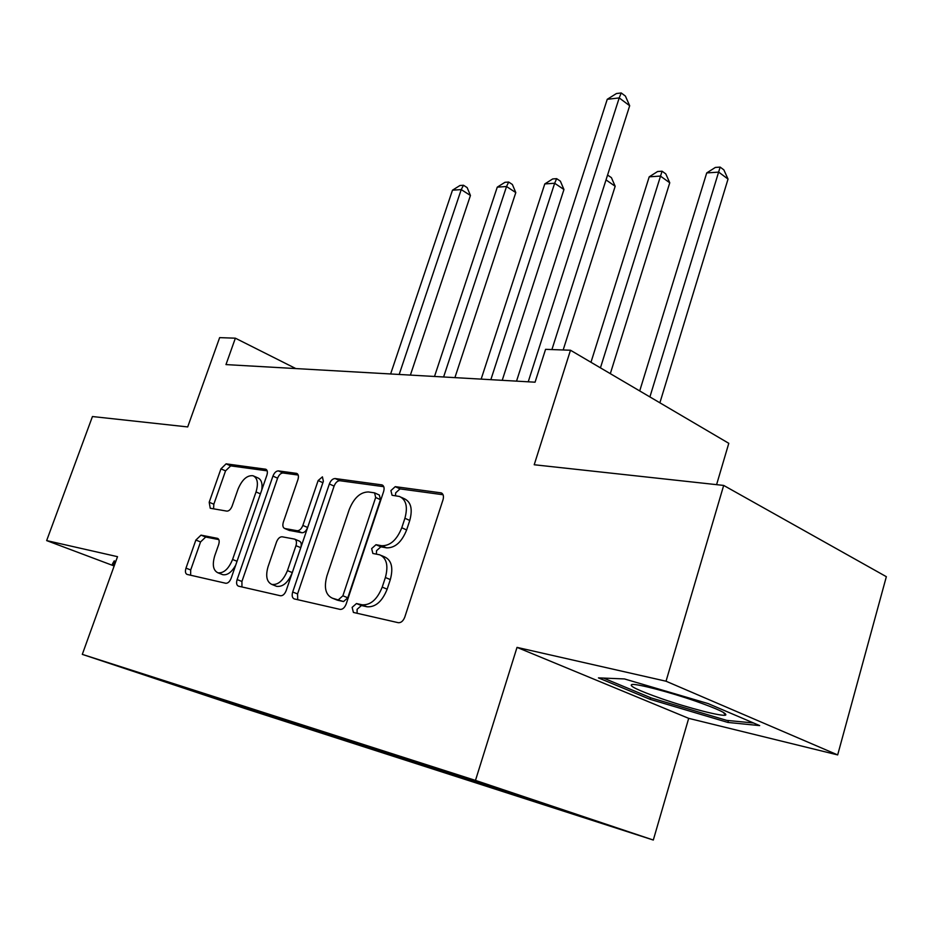 <?xml version="1.0" encoding="UTF-8"?>
<svg xmlns="http://www.w3.org/2000/svg" width="933" height="933" viewBox="0 0 933 933"><rect width="100%" height="100%" fill="white"/><g stroke="black" fill="none" stroke-linecap="round" stroke-linejoin="round"><path stroke-width="1.4" d="M352.138 607.36L353.397 612.433L398.274 622.696C401.05 622.906 403.219 621.028 404.794 617.086L443.012 499.796C443.968 496.204 443.35 493.907 441.169 492.881L395.254 486.653L390.915 490.595L392.07 495.271L399.464 496.461C406.158 499.598 407.978 506.864 404.91 518.258L401.785 527.751C396.875 539.939 390.169 545.933 381.679 545.723L375.987 544.709L371.661 548.592L372.862 553.467L379.696 554.797C386.659 558.039 388.548 565.608 385.387 577.504L382.215 587.125C377.259 599.441 370.564 605.33 362.109 604.794L356.464 603.546L352.138 607.36M381.352 555.508L384.583 556.896C391.557 560.15 393.458 567.707 390.321 579.58L387.16 589.178C382.215 601.47 375.521 607.336 367.066 606.788L361.421 605.529L357.082 609.342L357.117 613.284M443.07 494.747L400.047 488.892L395.709 492.822L395.487 495.785M401.365 497.347L404.269 498.689C410.975 501.837 412.806 509.091 409.762 520.462L406.636 529.944C401.75 542.096 395.056 548.068 386.554 547.846L380.862 546.831L376.524 550.703L376.396 554.132M259.164 712.975L229.086 703.015L259.164 712.975M201.015 535.134L195.872 540.055L185.982 568.139C184.991 571.462 185.364 573.562 187.067 574.413L225.763 583.265C227.932 583.382 229.74 581.702 231.162 578.238L266.873 475.259C267.818 472.063 267.433 470.045 265.73 469.217L226.101 463.841L220.958 468.856L209.19 502.257L210.24 508.252L226.859 511.121C228.982 511.121 230.731 509.453 232.119 506.083L238.032 489.184C242.055 479.609 247.058 475.13 253.018 475.737C257.543 477.953 258.546 483.352 256.039 491.948L232.574 559.485C228.62 568.967 223.733 573.41 217.925 572.804C213.167 570.448 212.106 564.768 214.753 555.765L218.66 544.604C219.628 541.292 219.255 539.204 217.529 538.364L201.015 535.134L205.692 537.035L200.56 541.933L190.694 569.958L190.624 575.229M666.034 681.218L517.022 647.385L688.694 718.352L837.671 754.914L666.034 681.218L723.681 485.428L534.212 464.751L570.483 350.237L545.572 349.339L535.064 382.192L225.973 364.593L235.373 338.189L219.652 337.629L187.696 426.929L92.449 416.538L46.65 540.592L114.164 565.981M517.022 647.385L475.48 780.408L82.302 654.371L117.511 556.674L46.65 540.592M292.694 592.012C291.679 595.627 292.192 597.936 294.222 598.904L340.067 609.389C342.621 609.564 344.662 607.756 346.19 603.978L383.626 491.528C384.583 488.064 384.046 485.86 382.029 484.903L335.169 478.547C332.743 478.594 330.807 480.402 329.361 483.959L292.694 592.012L297.569 593.936L297.709 599.709M280.46 595.767L238.416 586.146C236.562 585.236 236.131 583.043 237.122 579.58L272.937 476.098C274.337 472.693 276.156 470.955 278.396 470.897L296.671 473.393C298.455 474.256 298.875 476.32 297.942 479.585L283.364 522.072C282.384 525.454 282.839 527.588 284.693 528.498L297.149 530.725C299.493 530.76 301.394 528.999 302.852 525.431L318.141 480.553L322.421 476.856L323.378 481.276L286.198 590.554C284.728 594.169 282.816 595.907 280.46 595.767M723.681 485.428L886.35 576.687L837.671 754.914M579.043 815.605L613.622 827.07L579.043 815.605M475.48 780.408L653.31 840.038L245.076 708.544L82.302 654.371M280.297 718.153L279.83 719.518L546.213 805.284L518.935 796.152L584.42 817.215L510.678 792.502L185.305 687.691M279.83 719.518L184.944 687.913M716.591 484.647L728.79 443.315L570.483 350.237M688.694 718.352L653.31 840.038M295.819 368.57L235.373 338.189M518.935 796.152L518.631 795.173M253.414 709.535L253.904 710.888M211.908 697.371L212.013 696.251M624.445 678.932L598.438 677.883L650.068 699.318L727.868 722.434L759.672 725.606L708.054 703.564L624.445 678.932M115.82 561.398L114.211 560.908L112.415 563.987L114.584 564.803M728.405 720.544L727.868 722.434M650.546 697.674L650.068 699.318M383.778 486.688L339.904 480.717C337.466 480.763 335.53 482.559 334.096 486.116L297.569 593.936M338.609 599.581L342.877 595.79L375.672 497.487L374.565 492.857L368.442 491.959C360.325 492.053 353.91 497.93 349.222 509.581L326.982 575.731C323.751 587.44 325.524 594.916 332.311 598.158L343.542 601.552L347.799 597.785L342.877 595.79M374.949 493.032L379.346 495.061L380.466 499.691L347.799 597.785M335.927 599.604L332.859 598.31M343.542 601.552L337.781 600.281M298.198 475.049L283.061 472.996C280.821 473.043 279.002 474.78 277.602 478.186L241.927 581.457L241.95 586.962M289.067 530.352L301.919 532.755C304.275 532.79 306.176 531.04 307.622 527.483L322.865 482.699L318.141 480.553M268.086 566.588C265.404 575.964 266.663 581.912 271.841 584.431C278.151 585.143 283.352 580.536 287.446 570.623L295.959 545.665C296.939 542.201 296.461 540.009 294.548 539.087L282.128 536.79C279.83 536.743 277.952 538.481 276.518 541.991L268.086 566.588M275.771 585.982L276.681 586.356C283.002 587.055 288.204 582.472 292.286 572.582L287.446 570.623M294.956 539.251L299.341 541.105C301.266 542.026 301.732 544.219 300.764 547.671L292.286 572.582M218.823 539.601L205.692 537.035M221.914 574.355L222.695 574.67C227.29 575.463 231.606 572.326 235.652 565.281M261.753 490.047C262.709 483.411 261.345 479.329 257.66 477.801L254.044 476.192M267.176 470.838L230.696 465.87L225.553 470.873L213.832 504.205L213.575 508.835M659.888 402.799L728.032 179.078L718.69 172.115L706.713 172.932L639.711 390.939M649.904 396.933L720.148 167.1L723.868 169.888L728.032 179.078M706.713 172.932L715.354 167.439L720.148 167.1M551.916 349.56L629.682 105.732L619.209 97.918L528.23 381.795M607.243 99.306L616.445 93.533L621.226 92.962L619.209 97.918L607.243 99.306L516.532 381.131M621.226 92.962L625.413 96.099L629.682 105.732M610.322 373.655L669.754 182.786L660.401 176.069L649.205 176.838L590.974 362.284M600.444 367.847L662.068 171.206L665.8 173.9L669.754 182.786M649.205 176.838L657.59 171.52L662.068 171.206M563.17 349.968L615.174 186.262L606.03 179.906M607.57 175.054L611.407 177.643L615.174 186.262M607.686 175.042L607.091 176.559M502.222 380.314L563.952 189.527L554.657 183.253L544.79 183.929L481.16 379.125M490.84 379.673L554.657 183.253L556.651 178.658L560.371 181.165L563.952 189.527M544.79 183.929L552.709 178.938L556.651 178.658M454.907 377.62L515.797 192.583L506.537 186.518L497.266 187.148L434.51 376.466M443.607 376.979L506.537 186.518L508.672 182.052L512.369 184.477L515.797 192.583M497.266 187.148L504.963 182.308L508.672 182.052M661.695 698.724C688.799 708.135 722.748 716.882 725.699 715.051C727.134 713.372 717.057 708.73 695.493 701.115C669.556 692.099 637.787 683.796 632.119 684.46C628.084 685.592 637.939 690.35 661.695 698.724M753.491 722.97L726.749 720.381L651.304 697.977L603.488 678.081M114.981 563.707L114.316 563.462L115.587 561.328M115.132 561.188L114.316 563.462M410.392 375.089L470.442 195.475L461.229 189.597L452.482 190.192L390.624 373.97M399.184 374.46L461.229 189.597L463.479 185.247L467.153 187.603L470.442 195.475M452.482 190.192L459.981 185.492L463.479 185.247M367.066 606.788L362.109 604.794M387.16 589.178L382.215 587.125M390.321 579.58L385.387 577.504M380.862 546.831L375.987 544.709M386.554 547.846L381.679 545.723M406.636 529.944L401.785 527.751M409.762 520.462L404.91 518.258M400.047 488.892L395.254 486.653M442.242 493.522L440.679 492.776M361.421 605.529L356.464 603.546M334.096 486.116L329.361 483.959M339.904 480.717L335.169 478.547M382.95 485.44L381.597 484.81M380.466 499.691L375.672 497.487M241.927 581.457L237.122 579.58M277.602 478.186L272.937 476.098M283.061 472.996L278.396 470.897M297.405 473.801L296.321 473.311M289.708 530.574L284.95 528.556M301.919 532.755L297.149 530.725M307.622 527.483L302.852 525.431M300.764 547.671L295.959 545.665M217.995 538.586L217.342 538.318M237.04 561.269L232.574 559.485M260.424 493.86L256.039 491.948M213.832 504.205L209.19 502.257M225.553 470.873L220.958 468.856M230.696 465.87L226.101 463.841M266.395 469.591L265.392 469.147M190.694 569.958L185.982 568.139M200.56 541.933L195.872 540.055M441.845 493.207L441.169 492.881M337.233 600.129L332.311 598.158M289.463 530.515L284.693 528.498M276.681 586.356L271.841 584.431M222.695 574.67L217.925 572.804M723.028 712.194L725.699 715.051"/></g></svg>
